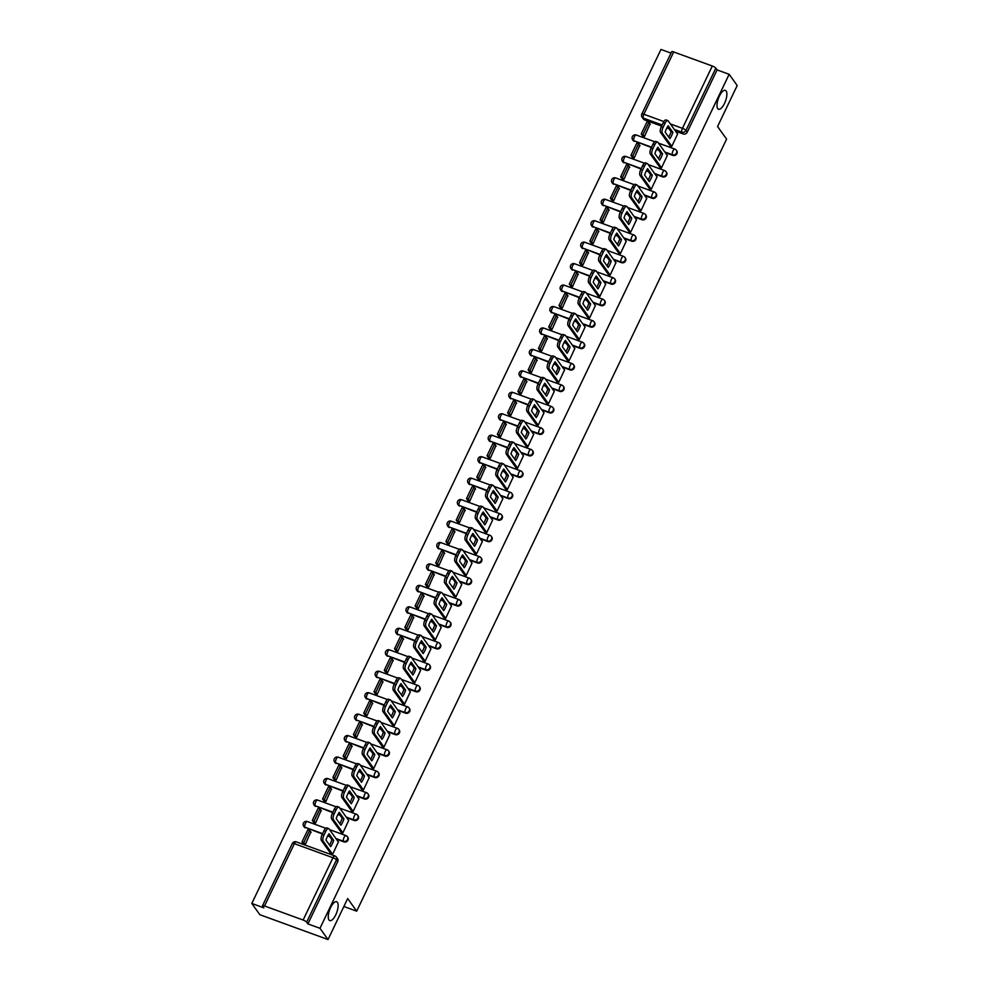 <?xml version="1.0" encoding="UTF-8"?>
<svg xmlns="http://www.w3.org/2000/svg" width="989" height="989" viewBox="0 0 989 989"><rect width="100%" height="100%" fill="white"/><g stroke="black" fill="none" stroke-linecap="round" stroke-linejoin="round"><path stroke-width="1.48" d="M717.717 108.592A10.038 3.795 -70 0 1 718.83 97.318A10.038 3.795 -70 0 1 725.37 90.37A10.038 3.795 -70 0 1 726.149 90.988A10.038 3.795 -70 0 1 725.036 102.263A10.038 3.795 -70 0 1 718.496 109.223A10.038 3.795 -70 0 1 717.717 108.592M328.966 919.968A10.038 3.795 -70 0 1 330.091 908.693A10.038 3.795 -70 0 1 336.619 901.745A10.038 3.795 -70 0 1 337.41 902.364A10.038 3.795 -70 0 1 336.285 913.651A10.038 3.795 -70 0 1 329.757 920.598A10.038 3.795 -70 0 1 328.966 919.968M665.276 152.615L672.916 155.409A3.14 2.806 -35.6 0 0 676.785 150.823L676.34 150.204A3.14 2.806 144.4 0 1 672.471 154.779L664.831 151.997M655.002 174.076L662.63 176.858A3.14 2.806 -35.6 0 0 666.499 172.284L666.054 171.666A3.14 2.806 144.4 0 1 662.197 176.24L654.557 173.458M644.717 195.525L652.357 198.307A3.14 2.806 -35.6 0 0 656.226 193.733L655.781 193.115A3.14 2.806 144.4 0 1 651.912 197.689L644.272 194.907M634.444 216.987L642.084 219.768A3.14 2.806 -35.6 0 0 645.941 215.194L645.496 214.564A3.14 2.806 144.4 0 1 641.638 219.138L633.998 216.356M624.158 238.436L631.798 241.217A3.14 2.806 -35.6 0 0 635.667 236.643L635.222 236.025A3.14 2.806 144.4 0 1 631.353 240.599L623.713 237.817M613.885 259.884L621.525 262.666A3.14 2.806 -35.6 0 0 625.394 258.092L624.949 257.474A3.14 2.806 144.4 0 1 621.08 262.048L613.44 259.266M603.599 281.346L611.239 284.127A3.14 2.806 -35.6 0 0 615.109 279.553L614.663 278.923A3.14 2.806 144.4 0 1 610.794 283.497L603.154 280.715M593.326 302.795L600.966 305.576A3.14 2.806 -35.6 0 0 604.835 301.002L604.39 300.384A3.14 2.806 144.4 0 1 600.521 304.958L592.881 302.177M583.053 324.244L590.68 327.025A3.14 2.806 -35.6 0 0 594.55 322.451L594.105 321.833A3.14 2.806 144.4 0 1 590.235 326.407L582.608 323.626M572.767 345.705L580.407 348.487A3.14 2.806 -35.6 0 0 584.276 343.912L583.831 343.282A3.14 2.806 144.4 0 1 579.962 347.868L572.322 345.074M562.494 367.154L570.121 369.935A3.14 2.806 -35.6 0 0 573.991 365.361L573.546 364.743A3.14 2.806 144.4 0 1 569.676 369.317L562.049 366.536M552.208 388.603L559.848 391.397A3.14 2.806 -35.6 0 0 563.718 386.81L563.273 386.192A3.14 2.806 144.4 0 1 559.403 390.766L551.763 387.985M541.935 410.064L549.575 412.846A3.14 2.806 -35.6 0 0 553.432 408.272L552.987 407.653A3.14 2.806 144.4 0 1 549.13 412.228L541.49 409.446M531.649 431.513L539.289 434.295A3.14 2.806 -35.6 0 0 543.159 429.721L542.714 429.102A3.14 2.806 144.4 0 1 538.844 433.677L531.204 430.895M521.376 452.974L529.016 455.756A3.14 2.806 -35.6 0 0 532.886 451.182L532.441 450.551A3.14 2.806 144.4 0 1 528.571 455.125L520.931 452.344M511.09 474.423L518.731 477.205A3.14 2.806 -35.6 0 0 522.6 472.631L522.155 472.013A3.14 2.806 144.4 0 1 518.285 476.587L510.645 473.805M500.817 495.872L508.457 498.654A3.14 2.806 -35.6 0 0 512.327 494.08L511.882 493.462A3.14 2.806 144.4 0 1 508.012 498.036L500.372 495.254M490.544 517.334L498.172 520.115A3.14 2.806 -35.6 0 0 502.041 515.541L501.596 514.91A3.14 2.806 144.4 0 1 497.727 519.485L490.099 516.703M480.258 538.782L487.898 541.564A3.14 2.806 -35.6 0 0 491.768 536.99L491.323 536.372A3.14 2.806 144.4 0 1 487.453 540.946L479.813 538.164M469.985 560.231L477.613 563.013A3.14 2.806 -35.6 0 0 481.482 558.439L481.037 557.821A3.14 2.806 144.4 0 1 477.168 562.395L469.54 559.613M459.7 581.693L467.34 584.474A3.14 2.806 -35.6 0 0 471.209 579.9L470.764 579.27A3.14 2.806 144.4 0 1 466.895 583.856L459.255 581.062M449.426 603.142L457.066 605.923A3.14 2.806 -35.6 0 0 460.923 601.349L460.478 600.731A3.14 2.806 144.4 0 1 456.621 605.305L448.981 602.524M439.141 624.591L446.781 627.385A3.14 2.806 -35.6 0 0 450.65 622.798L450.205 622.18A3.14 2.806 144.4 0 1 446.336 626.754L438.696 623.972M428.867 646.052L436.508 648.833A3.14 2.806 -35.6 0 0 440.365 644.259L439.932 643.641A3.14 2.806 144.4 0 1 436.062 648.215L428.422 645.434M418.582 667.501L426.222 670.282A3.14 2.806 -35.6 0 0 430.091 665.708L429.646 665.09A3.14 2.806 144.4 0 1 425.777 669.664L418.137 666.883M408.309 688.962L415.949 691.744A3.14 2.806 -35.6 0 0 419.818 687.17L419.373 686.539A3.14 2.806 144.4 0 1 415.504 691.113L407.864 688.332M398.035 710.411L405.663 713.193A3.14 2.806 -35.6 0 0 409.533 708.619L409.087 708A3.14 2.806 144.4 0 1 405.218 712.575L397.59 709.793M387.75 731.86L395.39 734.642A3.14 2.806 -35.6 0 0 399.259 730.067L398.814 729.449A3.14 2.806 144.4 0 1 394.945 734.023L387.305 731.242M377.477 753.321L385.104 756.103A3.14 2.806 -35.6 0 0 388.974 751.529L388.529 750.898A3.14 2.806 144.4 0 1 384.659 755.472L377.032 752.691M367.191 774.77L374.831 777.552A3.14 2.806 -35.6 0 0 378.7 772.978L378.255 772.36A3.14 2.806 144.4 0 1 374.386 776.934L366.746 774.152M356.918 796.219L364.558 799.001A3.14 2.806 -35.6 0 0 368.415 794.427L367.97 793.808A3.14 2.806 144.4 0 1 364.113 798.383L356.473 795.601M346.632 817.68L354.272 820.462A3.14 2.806 -35.6 0 0 358.142 815.888L357.697 815.257A3.14 2.806 144.4 0 1 353.827 819.844L346.187 817.05M336.359 839.129L343.999 841.911A3.14 2.806 -35.6 0 0 347.856 837.337L347.411 836.719A3.14 2.806 144.4 0 1 343.554 841.293L335.914 838.511M671.024 53.109L660.973 49.45L251.799 903.464L263.865 907.853L262.617 906.109A3.14 0.729 -154.4 0 1 262.505 905.751A3.14 0.729 -154.4 0 1 264.533 905.973L303.129 920.03L332.972 857.735L294.376 843.679L264.533 905.973M328.027 939.55L319.979 928.3L729.153 74.299L737.201 85.536L717.569 126.518L726.594 139.128L356.683 911.166L347.671 898.568L328.027 939.55L259.847 914.701L251.799 903.464M673.707 51.96L643.851 114.254A3.14 0.729 -154.4 0 0 641.836 114.032L671.679 51.737A3.14 0.729 25.6 0 1 673.707 51.96L712.303 66.016A3.14 0.729 25.6 0 1 715.838 68.142L717.087 69.898L687.244 132.192A3.14 2.806 144.4 0 1 683.189 133.948L675.561 131.166M669.009 128.78L666.846 127.989M661.604 126.085L644.605 119.892L643.345 118.136A3.14 2.806 144.4 0 1 642.121 117.209L643.369 118.964A3.14 2.806 -35.6 0 0 644.605 119.892M717.087 69.898L729.153 74.299M307.913 923.911L337.756 861.604L336.507 859.861A3.14 0.729 25.6 0 0 332.972 857.735A3.14 1.187 -70 0 1 334.851 855.918A3.14 1.187 -70 0 1 335.098 856.115A3.14 2.806 144.4 0 1 336.507 859.861L306.664 922.156L307.913 923.911L319.979 928.3M306.664 922.156A3.14 0.729 -154.4 0 0 303.129 920.03M330.635 853.408L332.576 854.385L338.386 841.973M303.289 843.642L305.292 844.445L310.843 831.934M313.562 822.18L315.578 822.996L321.116 810.486M340.921 831.947L342.849 832.936L348.672 820.524M323.836 800.731L325.851 801.547L331.402 789.024M351.194 810.498L353.135 811.487L358.945 799.063M334.121 779.283L336.136 780.086L341.675 767.575M361.479 789.049L363.408 790.026L369.231 777.614M344.395 757.821L346.41 758.637L351.96 746.126M371.753 767.588L373.681 768.577L379.504 756.152M354.68 736.372L356.695 737.188L362.234 724.665M382.038 746.139L383.967 747.115L389.79 734.703M364.953 714.911L366.968 715.727L372.519 703.216M392.312 724.69L394.24 725.666L400.063 713.254M375.239 693.462L377.254 694.278L382.792 681.755M402.585 703.228L404.526 704.217L410.336 691.793M385.512 672.013L387.527 672.829L393.078 660.306M412.87 681.78L414.799 682.756L420.622 670.344M395.798 650.552L397.801 651.368L403.351 638.857M423.144 660.331L425.085 661.307L430.895 648.895M406.071 629.103L408.086 629.919L413.637 617.396M433.429 638.869L435.358 639.858L441.181 627.434M416.357 607.654L418.359 608.458L423.91 595.947M443.702 617.42L445.643 618.397L451.454 605.985M426.63 586.193L428.645 587.009L434.183 574.498M453.988 595.959L455.917 596.948L461.739 584.536M436.903 564.744L438.918 565.56L444.469 553.036M464.261 574.51L466.19 575.499L472.013 563.075M447.189 543.295L449.204 544.098L454.742 531.587M474.547 553.061L476.475 554.038L482.298 541.626M457.462 521.833L459.477 522.649L465.028 510.139M484.82 531.6L486.749 532.589L492.571 520.165M467.748 500.385L469.763 501.2L475.301 488.677M495.106 510.151L497.034 511.14L502.845 498.716M478.021 478.923L480.036 479.739L485.587 467.228M505.379 488.702L507.308 489.679L513.13 477.267M488.306 457.474L490.309 458.29L495.86 445.767M515.652 467.241L517.593 468.23L523.404 455.805M498.58 436.025L500.595 436.841L506.145 424.318M525.938 445.792L527.866 446.768L533.689 434.356M508.865 414.564L510.868 415.38L516.419 402.869M536.211 424.343L538.152 425.319L543.962 412.908M519.138 393.115L521.154 393.931L526.692 381.408M546.497 402.882L548.425 403.871L554.248 391.446M529.412 371.666L531.427 372.482L536.978 359.959M556.77 381.433L558.698 382.409L564.521 369.997M539.697 350.205L541.712 351.021L547.251 338.51M567.056 359.971L568.984 360.96L574.807 348.548M549.971 328.756L551.986 329.572L557.536 317.049M577.329 338.522L579.257 339.511L585.08 327.087M560.256 307.307L562.271 308.111L567.81 295.6M587.614 317.073L589.543 318.05L595.353 305.638M570.529 285.846L572.544 286.662L578.095 274.151M597.888 295.612L599.816 296.601L605.639 284.177M580.815 264.397L582.818 265.213L588.368 252.69M608.161 274.163L610.102 275.152L615.912 262.728M591.088 242.935L593.103 243.751L598.654 231.241M618.446 252.714L620.375 253.691L626.198 241.279M601.374 221.487L603.377 222.302L608.927 209.779M628.72 231.253L630.661 232.242L636.471 219.818M611.647 200.038L613.662 200.854L619.201 188.33M639.005 209.804L640.934 210.781L646.757 198.369M621.92 178.576L623.935 179.392L629.486 166.881M649.279 188.355L651.207 189.332L657.03 176.92M632.206 157.127L634.221 157.943L639.759 145.42M659.564 166.894L661.493 167.883L667.315 155.458M642.479 135.678L644.494 136.494L650.045 123.971M669.837 145.445L671.766 146.421L677.589 134.01M658.723 150.229L656.56 149.45M651.331 147.534L633.875 140.722A3.14 2.806 144.4 0 1 632.651 139.795L633.096 140.413A3.14 2.806 -35.6 0 0 634.32 141.34M648.45 171.69L646.287 170.899M641.045 168.995L623.602 162.171A3.14 2.806 144.4 0 1 622.365 161.244L622.81 161.875A3.14 2.806 -35.6 0 0 624.047 162.802M638.165 193.139L636.001 192.348M630.772 190.444L613.316 183.633A3.14 2.806 144.4 0 1 612.092 182.705L612.537 183.324A3.14 2.806 -35.6 0 0 613.761 184.251M627.891 214.588L625.728 213.809M620.499 211.893L603.043 205.082A3.14 2.806 144.4 0 1 601.807 204.154L602.252 204.772A3.14 2.806 -35.6 0 0 603.488 205.7M617.606 236.05L615.455 235.258M610.213 233.355L592.757 226.53A3.14 2.806 144.4 0 1 591.533 225.603L591.978 226.234A3.14 2.806 -35.6 0 0 593.202 227.161M607.333 257.499L605.169 256.72M599.94 254.803L582.484 247.992A3.14 2.806 144.4 0 1 581.248 247.065L581.693 247.683A3.14 2.806 -35.6 0 0 582.929 248.61M597.059 278.96L594.896 278.169M589.654 276.265L572.198 269.441A3.14 2.806 144.4 0 1 570.974 268.514L571.419 269.132A3.14 2.806 -35.6 0 0 572.643 270.059M586.774 300.409L584.61 299.618M579.381 297.714L561.925 290.89A3.14 2.806 144.4 0 1 560.689 289.975L561.134 290.593A3.14 2.806 -35.6 0 0 562.37 291.52M576.5 321.858L574.337 321.079M569.095 319.163L551.652 312.351A3.14 2.806 144.4 0 1 550.416 311.424L550.861 312.042A3.14 2.806 -35.6 0 0 552.097 312.969M566.215 343.319L564.051 342.528M558.822 340.624L541.366 333.8A3.14 2.806 144.4 0 1 540.142 332.873L540.575 333.503A3.14 2.806 -35.6 0 0 541.811 334.418M555.942 364.768L553.778 363.977M548.536 362.073L531.093 355.249A3.14 2.806 144.4 0 1 529.857 354.334L530.302 354.952A3.14 2.806 -35.6 0 0 531.538 355.879M545.656 386.217L543.493 385.438M538.263 383.522L520.807 376.71A3.14 2.806 144.4 0 1 519.584 375.783L520.029 376.401A3.14 2.806 -35.6 0 0 521.252 377.328M535.383 407.678L533.219 406.887M527.99 404.983L510.534 398.159A3.14 2.806 144.4 0 1 509.298 397.232L509.743 397.862A3.14 2.806 -35.6 0 0 510.979 398.79M525.097 429.127L522.946 428.336M517.704 426.432L500.249 419.62A3.14 2.806 144.4 0 1 499.025 418.693L499.47 419.311A3.14 2.806 -35.6 0 0 500.694 420.238M514.824 450.576L512.661 449.797M507.431 447.881L489.975 441.069A3.14 2.806 144.4 0 1 488.739 440.142L489.184 440.76A3.14 2.806 -35.6 0 0 490.42 441.687M504.538 472.037L502.387 471.246M497.146 469.342L479.69 462.518A3.14 2.806 144.4 0 1 478.466 461.591L478.911 462.222A3.14 2.806 -35.6 0 0 480.135 463.149M494.265 493.486L492.102 492.707M486.872 490.791L469.416 483.98A3.14 2.806 144.4 0 1 468.18 483.052L468.625 483.67A3.14 2.806 -35.6 0 0 469.862 484.598M483.992 514.948L481.828 514.156M476.587 512.253L459.143 505.428A3.14 2.806 144.4 0 1 457.907 504.501L458.352 505.119A3.14 2.806 -35.6 0 0 459.588 506.047M473.706 536.397L471.543 535.605M466.314 533.701L448.858 526.877A3.14 2.806 144.4 0 1 447.621 525.963L448.066 526.581A3.14 2.806 -35.6 0 0 449.303 527.508M463.433 557.845L461.27 557.067M456.028 555.15L438.584 548.339A3.14 2.806 144.4 0 1 437.348 547.412L437.793 548.03A3.14 2.806 -35.6 0 0 439.029 548.957M453.147 579.307L450.984 578.516M445.755 576.612L428.299 569.788A3.14 2.806 144.4 0 1 427.075 568.86L427.52 569.491A3.14 2.806 -35.6 0 0 428.744 570.406M442.874 600.756L440.711 599.964M435.481 598.061L418.026 591.237A3.14 2.806 144.4 0 1 416.789 590.322L417.234 590.94A3.14 2.806 -35.6 0 0 418.471 591.867M432.589 622.205L430.438 621.426M425.196 619.51L407.74 612.698A3.14 2.806 144.4 0 1 406.516 611.771L406.961 612.389A3.14 2.806 -35.6 0 0 408.185 613.316M422.315 643.666L420.152 642.875M414.923 640.971L397.467 634.147A3.14 2.806 144.4 0 1 396.23 633.22L396.676 633.85A3.14 2.806 -35.6 0 0 397.912 634.765M412.03 665.115L409.879 664.324M404.637 662.42L387.181 655.608A3.14 2.806 144.4 0 1 385.957 654.681L386.402 655.299A3.14 2.806 -35.6 0 0 387.626 656.226M401.757 686.564L399.593 685.785M394.364 683.869L376.908 677.057A3.14 2.806 144.4 0 1 375.672 676.13L376.117 676.748A3.14 2.806 -35.6 0 0 377.353 677.675M391.483 708.025L389.32 707.234M384.078 705.33L366.635 698.506A3.14 2.806 144.4 0 1 365.398 697.579L365.843 698.209A3.14 2.806 -35.6 0 0 367.08 699.136M381.198 729.474L379.034 728.683M373.805 726.779L356.349 719.967A3.14 2.806 144.4 0 1 355.113 719.04L355.558 719.658A3.14 2.806 -35.6 0 0 356.794 720.585M370.924 750.935L368.761 750.144M363.519 748.24L346.076 741.416A3.14 2.806 144.4 0 1 344.84 740.489L345.285 741.107A3.14 2.806 -35.6 0 0 346.521 742.034M360.639 772.384L358.475 771.593M353.246 769.689L335.79 762.865A3.14 2.806 144.4 0 1 334.566 761.95L335.011 762.568A3.14 2.806 -35.6 0 0 336.235 763.496M350.366 793.833L348.202 793.054M342.973 791.138L325.517 784.326A3.14 2.806 144.4 0 1 324.281 783.399L324.726 784.017A3.14 2.806 -35.6 0 0 325.962 784.945M340.08 815.295L337.929 814.503M332.687 812.599L315.231 805.775A3.14 2.806 144.4 0 1 314.007 804.848L314.453 805.479A3.14 2.806 -35.6 0 0 315.676 806.394M329.807 836.743L327.643 835.952M322.414 834.048L304.958 827.224A3.14 2.806 144.4 0 1 303.722 826.31L304.167 826.928A3.14 2.806 -35.6 0 0 305.403 827.855M343.863 906.505L356.683 911.166M337.756 861.604A3.14 2.806 -35.6 0 0 337.583 858.786L336.334 857.043A3.14 3.14 0 0 0 334.851 855.918L296.255 841.862A3.14 3.14 0 0 0 292.361 843.444L262.505 905.751M338.473 842.084L329.003 828.856A4.698 1.78 110 0 0 328.632 828.559A4.698 1.78 110 0 0 325.814 831.292L323.91 835.272A4.698 1.78 -70 0 0 323.143 841.095L332.601 854.323M328.978 833.764A9.717 3.672 110 0 0 325.95 840.081L330.647 846.646A9.717 3.672 -70 0 0 333.676 840.329L328.978 833.764M311.115 832.318L309.668 830.29L307.9 829.647L302.028 841.886L303.363 843.741M309.668 830.29L303.808 842.529L302.028 841.886M305.131 844.396L303.808 842.529M328.632 828.559L326.864 827.917A4.698 1.78 110 0 0 324.046 830.636L322.13 834.629A4.698 1.78 -70 0 0 321.363 840.452L330.907 853.779M328.348 834.716L331.908 839.673A9.717 3.672 -70 0 1 329.498 845.051M331.908 839.673L333.676 840.329M348.746 820.623L339.289 807.407A4.698 1.78 110 0 0 338.918 807.111A4.698 1.78 110 0 0 336.099 809.83L334.183 813.823A4.698 1.78 -70 0 0 333.417 819.646L342.886 832.862M339.264 812.303A9.717 3.672 110 0 0 336.223 818.632L340.921 825.197A9.717 3.672 -70 0 0 343.962 818.867L339.264 812.303M321.388 810.856L319.942 808.841L318.174 808.198L312.314 820.437L313.637 822.292M319.942 808.841L314.082 821.08L312.314 820.437M315.417 822.935L314.082 821.08M338.918 807.111L337.15 806.468A4.698 1.78 110 0 0 334.319 809.187L332.415 813.181A4.698 1.78 -70 0 0 331.649 819.003L341.193 832.33M338.634 813.255L342.182 818.224A9.717 3.672 -70 0 1 339.783 823.602M342.182 818.224L343.962 818.867M359.032 799.174L349.562 785.946A4.698 1.78 110 0 0 349.191 785.662A4.698 1.78 110 0 0 346.373 788.381L344.456 792.374A4.698 1.78 -70 0 0 343.702 798.185L353.16 811.413M349.537 790.854A9.717 3.672 110 0 0 346.509 797.183L351.206 803.748A9.717 3.672 -70 0 0 354.235 797.418L349.537 790.854M331.674 789.407L330.227 787.38L328.447 786.737L322.587 798.976L323.922 800.843M330.227 787.38L324.355 799.619L322.587 798.976M325.69 801.486L324.355 799.619M349.191 785.662L347.423 785.006A4.698 1.78 110 0 0 344.605 787.739L342.689 791.719A4.698 1.78 -70 0 0 341.922 797.542L351.466 810.881M348.907 791.806L352.467 796.775A9.717 3.672 -70 0 1 350.057 802.141M352.467 796.775L354.235 797.418M369.305 777.725L359.835 764.497A4.698 1.78 110 0 0 359.477 764.2A4.698 1.78 110 0 0 356.646 766.932L354.742 770.913A4.698 1.78 -70 0 0 353.975 776.736L363.445 789.964M359.811 769.405A9.717 3.672 110 0 0 356.782 775.722L361.479 782.287A9.717 3.672 -70 0 0 364.508 775.957L359.811 769.405M341.947 767.946L340.5 765.931L338.733 765.288L332.873 777.527L334.195 779.381M340.5 765.931L334.641 778.17L332.873 777.527M335.976 780.037L334.641 778.17M359.477 764.2L357.697 763.557A4.698 1.78 110 0 0 354.878 766.277L352.962 770.27A4.698 1.78 -70 0 0 352.208 776.093L361.751 789.42M359.192 770.344L362.74 775.314A9.717 3.672 -70 0 1 360.342 780.692M362.74 775.314L364.508 775.957M379.578 756.264L370.121 743.048A4.698 1.78 110 0 0 369.75 742.751A4.698 1.78 110 0 0 366.931 745.471L365.015 749.464A4.698 1.78 -70 0 0 364.261 755.287L373.718 768.502M370.096 747.944A9.717 3.672 110 0 0 367.067 754.273L371.765 760.838A9.717 3.672 -70 0 0 374.794 754.508L370.096 747.944M352.232 746.497L350.786 744.482L349.006 743.827L343.146 756.066L344.481 757.933M350.786 744.482L344.914 756.721L343.146 756.066M346.249 758.575L344.914 756.721M369.75 742.751L367.982 742.109A4.698 1.78 110 0 0 365.151 744.828L363.247 748.821A4.698 1.78 -70 0 0 362.481 754.632L372.025 767.971M369.466 748.896L373.026 753.865A9.717 3.672 -70 0 1 370.615 759.243M373.026 753.865L374.794 754.508M389.864 734.815L380.394 721.587A4.698 1.78 110 0 0 380.036 721.302A4.698 1.78 110 0 0 377.205 724.022L375.301 728.003A4.698 1.78 -70 0 0 374.534 733.826L384.004 747.054M380.369 726.495A9.717 3.672 110 0 0 377.341 732.824L382.038 739.376A9.717 3.672 -70 0 0 385.067 733.059L380.369 726.495M362.506 725.048L361.059 723.021L359.291 722.378L353.419 734.617L354.754 736.484M361.059 723.021L355.199 735.26L353.419 734.617M356.534 737.126L355.199 735.26M380.036 721.302L378.255 720.647A4.698 1.78 110 0 0 375.437 723.379L373.521 727.36A4.698 1.78 -70 0 0 372.766 733.183L382.298 746.522M379.739 727.447L383.299 732.404A9.717 3.672 -70 0 1 380.901 737.782M383.299 732.404L385.067 733.059M400.137 713.366L390.68 700.138A4.698 1.78 110 0 0 390.309 699.841A4.698 1.78 110 0 0 387.49 702.561L385.574 706.554A4.698 1.78 -70 0 0 384.808 712.377L394.277 725.605M390.655 705.033A9.717 3.672 110 0 0 387.626 711.363L392.324 717.927A9.717 3.672 -70 0 0 395.353 711.598L390.655 705.033M372.791 703.587L371.345 701.572L369.565 700.929L363.705 713.168L365.04 715.022M371.345 701.572L365.473 713.811L363.705 713.168M366.808 715.677L365.473 713.811M390.309 699.841L388.541 699.198A4.698 1.78 110 0 0 385.71 701.918L383.806 705.911A4.698 1.78 -70 0 0 383.04 711.734L392.584 725.061M390.025 705.985L393.573 710.955A9.717 3.672 -70 0 1 391.174 716.333M393.573 710.955L395.353 711.598M410.423 691.904L400.953 678.689A4.698 1.78 110 0 0 400.594 678.392A4.698 1.78 110 0 0 397.763 681.112L395.86 685.105A4.698 1.78 -70 0 0 395.093 690.928L404.55 704.143M400.928 683.584A9.717 3.672 110 0 0 397.899 689.914L402.597 696.479A9.717 3.672 -70 0 0 405.626 690.149L400.928 683.584M383.064 682.138L381.618 680.123L379.85 679.468L373.978 691.707L375.313 693.573M381.618 680.123L375.758 692.362L373.978 691.707M377.081 694.216L375.758 692.362M400.594 678.392L398.814 677.749A4.698 1.78 110 0 0 395.996 680.469L394.079 684.45A4.698 1.78 -70 0 0 393.313 690.273L402.857 703.612M400.298 684.536L403.858 689.506A9.717 3.672 -70 0 1 401.46 694.884M403.858 689.506L405.626 690.149M420.696 670.455L411.239 657.228A4.698 1.78 110 0 0 410.868 656.931A4.698 1.78 110 0 0 408.049 659.663L406.133 663.644A4.698 1.78 -70 0 0 405.366 669.466L414.836 682.694M411.214 662.136A9.717 3.672 110 0 0 408.185 668.453L412.883 675.017A9.717 3.672 -70 0 0 415.912 668.7L411.214 662.136M393.338 660.689L391.904 658.662L390.123 658.019L384.264 670.258L385.599 672.124M391.904 658.662L386.031 670.901L384.264 670.258M387.367 672.767L386.031 670.901M410.868 656.931L409.1 656.288A4.698 1.78 110 0 0 406.269 659.02L404.365 663.001A4.698 1.78 -70 0 0 403.599 668.824L413.142 682.15M410.583 663.087L414.131 668.045A9.717 3.672 -70 0 1 411.733 673.422M414.131 668.045L415.912 668.7M430.981 648.994L421.512 635.779A4.698 1.78 110 0 0 421.141 635.482A4.698 1.78 110 0 0 418.322 638.202L416.418 642.195A4.698 1.78 -70 0 0 415.652 648.018L425.109 661.233M421.487 640.674A9.717 3.672 110 0 0 418.458 647.004L423.156 653.568A9.717 3.672 -70 0 0 426.185 647.239L421.487 640.674M403.623 639.228L402.177 637.213L400.409 636.57L394.537 648.809L395.872 650.663M402.177 637.213L396.317 649.452L394.537 648.809M397.64 651.306L396.317 649.452M421.141 635.482L419.373 634.839A4.698 1.78 110 0 0 416.554 637.559L414.638 641.552A4.698 1.78 -70 0 0 413.872 647.375L423.416 660.701M420.857 641.626L424.417 646.596A9.717 3.672 -70 0 1 422.019 651.974M424.417 646.596L426.185 647.239M441.255 627.545L431.797 614.317A4.698 1.78 110 0 0 431.427 614.033A4.698 1.78 110 0 0 428.608 616.753L426.692 620.746A4.698 1.78 -70 0 0 425.925 626.569L435.395 639.784M431.773 619.225A9.717 3.672 110 0 0 428.732 625.555L433.429 632.119A9.717 3.672 -70 0 0 436.47 625.79L431.773 619.225M413.897 617.779L412.45 615.764L410.682 615.109L404.822 627.347L406.145 629.214M412.45 615.764L406.59 628.003L404.822 627.347M407.925 629.857L406.59 628.003M431.427 614.033L429.659 613.39A4.698 1.78 110 0 0 426.828 616.11L424.924 620.091A4.698 1.78 -70 0 0 424.157 625.913L433.701 639.253M431.142 620.177L434.69 625.147A9.717 3.672 -70 0 1 432.292 630.512M434.69 625.147L436.47 625.79M451.54 606.096L442.071 592.868A4.698 1.78 110 0 0 441.7 592.572A4.698 1.78 110 0 0 438.881 595.304L436.965 599.285A4.698 1.78 -70 0 0 436.211 605.107L445.668 618.335M442.046 597.776A9.717 3.672 110 0 0 439.017 604.094L443.715 610.658A9.717 3.672 -70 0 0 446.744 604.341L442.046 597.776M424.182 596.33L422.736 594.302L420.955 593.66L415.096 605.898L416.431 607.753M422.736 594.302L416.876 606.541L415.096 605.898M418.199 608.408L416.876 606.541M441.7 592.572L439.932 591.929A4.698 1.78 110 0 0 437.113 594.649L435.197 598.642A4.698 1.78 -70 0 0 434.431 604.464L443.974 617.791M441.415 598.728L444.976 603.686A9.717 3.672 -70 0 1 442.565 609.063M444.976 603.686L446.744 604.341M461.814 584.635L452.344 571.419A4.698 1.78 110 0 0 451.985 571.123A4.698 1.78 110 0 0 449.154 573.843L447.251 577.836A4.698 1.78 -70 0 0 446.484 583.658L455.954 596.874M452.332 576.315A9.717 3.672 110 0 0 449.29 582.645L453.988 589.209A9.717 3.672 -70 0 0 457.017 582.88L452.332 576.315M434.455 574.869L433.009 572.854L431.241 572.211L425.381 584.45L426.704 586.304M433.009 572.854L427.149 585.092L425.381 584.45M428.484 586.947L427.149 585.092M451.985 571.123L450.205 570.48A4.698 1.78 110 0 0 447.387 573.2L445.47 577.193A4.698 1.78 -70 0 0 444.716 583.016L454.26 596.342M451.701 577.267L455.249 582.237A9.717 3.672 -70 0 1 452.851 587.614M455.249 582.237L457.017 582.88M472.087 563.186L462.629 549.958A4.698 1.78 110 0 0 462.259 549.674A4.698 1.78 110 0 0 459.44 552.394L457.524 556.387A4.698 1.78 -70 0 0 456.77 562.197L466.227 575.425M462.605 554.866A9.717 3.672 110 0 0 459.576 561.196L464.274 567.76A9.717 3.672 -70 0 0 467.303 561.431L462.605 554.866M444.741 553.42L443.295 551.392L441.514 550.749L435.654 562.988L436.99 564.855M443.295 551.392L437.422 563.631L435.654 562.988M438.757 565.498L437.422 563.631M462.259 549.674L460.491 549.019A4.698 1.78 110 0 0 457.66 551.751L455.756 555.731A4.698 1.78 -70 0 0 454.989 561.554L464.533 574.893M461.974 555.818L465.535 560.788A9.717 3.672 -70 0 1 463.124 566.153M465.535 560.788L467.303 561.431M482.372 541.737L472.903 528.509A4.698 1.78 110 0 0 472.544 528.213A4.698 1.78 110 0 0 469.713 530.945L467.809 534.925A4.698 1.78 -70 0 0 467.043 540.748L476.513 553.976M472.878 533.417A9.717 3.672 110 0 0 469.849 539.734L474.547 546.299A9.717 3.672 -70 0 0 477.576 539.969L472.878 533.417M455.014 531.958L453.568 529.943L451.8 529.3L445.928 541.539L447.263 543.394M453.568 529.943L447.708 542.182L445.928 541.539M449.043 544.049L447.708 542.182M472.544 528.213L470.764 527.57A4.698 1.78 110 0 0 467.945 530.289L466.029 534.283A4.698 1.78 -70 0 0 465.275 540.105L474.807 553.432M472.248 534.357L475.808 539.326A9.717 3.672 -70 0 1 473.41 544.704M475.808 539.326L477.576 539.969M492.646 520.276L483.188 507.06A4.698 1.78 110 0 0 482.817 506.764A4.698 1.78 110 0 0 479.999 509.483L478.083 513.476A4.698 1.78 -70 0 0 477.316 519.299L486.786 532.515M483.164 511.956A9.717 3.672 110 0 0 480.135 518.285L484.833 524.85A9.717 3.672 -70 0 0 487.861 518.52L483.164 511.956M465.3 510.509L463.853 508.494L462.073 507.839L456.213 520.078L457.548 521.945M463.853 508.494L457.981 520.733L456.213 520.078M459.316 522.588L457.981 520.733M482.817 506.764L481.05 506.121A4.698 1.78 110 0 0 478.219 508.841L476.315 512.834A4.698 1.78 -70 0 0 475.548 518.644L485.092 531.983M482.533 512.908L486.081 517.877A9.717 3.672 -70 0 1 483.683 523.255M486.081 517.877L487.861 518.52M502.931 498.827L493.462 485.599A4.698 1.78 110 0 0 493.103 485.315A4.698 1.78 110 0 0 490.272 488.034L488.368 492.015A4.698 1.78 -70 0 0 487.602 497.838L497.059 511.066M493.437 490.507A9.717 3.672 110 0 0 490.408 496.837L495.106 503.389A9.717 3.672 -70 0 0 498.135 497.071L493.437 490.507M475.573 489.061L474.127 487.033L472.359 486.39L466.487 498.629L467.822 500.496M474.127 487.033L468.267 499.272L466.487 498.629M469.59 501.139L468.267 499.272M493.103 485.315L491.323 484.659A4.698 1.78 110 0 0 488.504 487.392L486.588 491.372A4.698 1.78 -70 0 0 485.834 497.195L495.365 510.534M492.806 491.459L496.367 496.416A9.717 3.672 -70 0 1 493.968 501.794M496.367 496.416L498.135 497.071M513.204 477.378L503.747 464.15A4.698 1.78 110 0 0 503.376 463.853A4.698 1.78 110 0 0 500.558 466.585L498.641 470.566A4.698 1.78 -70 0 0 497.875 476.389L507.345 489.617M503.722 469.046A9.717 3.672 110 0 0 500.694 475.375L505.391 481.94A9.717 3.672 -70 0 0 508.42 475.61L503.722 469.046M485.846 467.599L484.412 465.584L482.632 464.941L476.772 477.18L478.107 479.035M484.412 465.584L478.54 477.823L476.772 477.18M479.875 479.69L478.54 477.823M503.376 463.853L501.608 463.211A4.698 1.78 110 0 0 498.777 465.93L496.874 469.923A4.698 1.78 -70 0 0 496.107 475.746L505.651 489.073M503.092 469.998L506.64 474.967A9.717 3.672 -70 0 1 504.242 480.345M506.64 474.967L508.42 475.61M523.49 455.917L514.02 442.701A4.698 1.78 110 0 0 513.65 442.404A4.698 1.78 110 0 0 510.831 445.124L508.927 449.117A4.698 1.78 -70 0 0 508.161 454.94L517.618 468.156M513.996 447.597A9.717 3.672 110 0 0 510.967 453.926L515.665 460.491A9.717 3.672 -70 0 0 518.693 454.161L513.996 447.597M496.132 446.15L494.685 444.135L492.918 443.48L487.045 455.719L488.381 457.586M494.685 444.135L488.826 456.374L487.045 455.719M490.148 458.228L488.826 456.374M513.65 442.404L511.882 441.762A4.698 1.78 110 0 0 509.063 444.481L507.147 448.462A4.698 1.78 -70 0 0 506.38 454.285L515.924 467.624M513.365 448.549L516.926 453.518A9.717 3.672 -70 0 1 514.527 458.896M516.926 453.518L518.693 454.161M533.763 434.468L524.306 421.24A4.698 1.78 110 0 0 523.935 420.943A4.698 1.78 110 0 0 521.116 423.675L519.2 427.656A4.698 1.78 -70 0 0 518.434 433.479L527.903 446.707M524.281 426.148A9.717 3.672 110 0 0 521.24 432.465L525.938 439.029A9.717 3.672 -70 0 0 528.979 432.712L524.281 426.148M506.405 424.701L504.959 422.674L503.191 422.031L497.331 434.27L498.654 436.137M504.959 422.674L499.099 434.913L497.331 434.27M500.434 436.779L499.099 434.913M523.935 420.943L522.167 420.3A4.698 1.78 110 0 0 519.336 423.032L517.432 427.013A4.698 1.78 -70 0 0 516.666 432.836L526.21 446.163M523.651 427.1L527.199 432.057A9.717 3.672 -70 0 1 524.8 437.435M527.199 432.057L528.979 432.712M544.049 413.006L534.579 399.791A4.698 1.78 110 0 0 534.208 399.494A4.698 1.78 110 0 0 531.39 402.214L529.474 406.207A4.698 1.78 -70 0 0 528.719 412.03L538.177 425.245M534.554 404.686A9.717 3.672 110 0 0 531.526 411.016L536.223 417.581A9.717 3.672 -70 0 0 539.252 411.251L534.554 404.686M516.691 403.24L515.244 401.225L513.464 400.582L507.604 412.821L508.939 414.675M515.244 401.225L509.384 413.464L507.604 412.821M510.707 415.318L509.384 413.464M534.208 399.494L532.441 398.851A4.698 1.78 110 0 0 529.622 401.571L527.706 405.564A4.698 1.78 -70 0 0 526.939 411.387L536.483 424.714M533.924 405.638L537.484 410.608A9.717 3.672 -70 0 1 535.074 415.986M537.484 410.608L539.252 411.251M554.322 391.557L544.865 378.33A4.698 1.78 110 0 0 544.494 378.045A4.698 1.78 110 0 0 541.663 380.765L539.759 384.758A4.698 1.78 -70 0 0 538.993 390.581L548.462 403.796M544.84 383.238A9.717 3.672 110 0 0 541.799 389.567L546.497 396.132A9.717 3.672 -70 0 0 549.538 389.802L544.84 383.238M526.964 381.791L525.518 379.776L523.75 379.121L517.89 391.36L519.213 393.226M525.518 379.776L519.658 392.015L517.89 391.36M520.993 393.869L519.658 392.015M544.494 378.045L542.714 377.402A4.698 1.78 110 0 0 539.895 380.122L537.979 384.103A4.698 1.78 -70 0 0 537.225 389.926L546.769 403.265M544.21 384.189L547.758 389.159A9.717 3.672 -70 0 1 545.359 394.524M547.758 389.159L549.538 389.802M564.595 370.109L555.138 356.881A4.698 1.78 110 0 0 554.767 356.584A4.698 1.78 110 0 0 551.949 359.316L550.032 363.297A4.698 1.78 -70 0 0 549.278 369.12L558.736 382.347M555.113 361.789A9.717 3.672 110 0 0 552.085 368.106L556.782 374.67A9.717 3.672 -70 0 0 559.811 368.353L555.113 361.789M537.25 360.342L535.803 358.315L534.023 357.672L528.163 369.911L529.498 371.765M535.803 358.315L529.931 370.554L528.163 369.911M531.266 372.42L529.931 370.554M554.767 356.584L552.999 355.941A4.698 1.78 110 0 0 550.181 358.661L548.265 362.654A4.698 1.78 -70 0 0 547.498 368.477L557.042 381.803M554.483 362.74L558.043 367.698A9.717 3.672 -70 0 1 555.633 373.076M558.043 367.698L559.811 368.353M574.881 348.647L565.411 335.432A4.698 1.78 110 0 0 565.053 335.135A4.698 1.78 110 0 0 562.222 337.855L560.318 341.848A4.698 1.78 -70 0 0 559.551 347.671L569.021 360.886M565.387 340.327A9.717 3.672 110 0 0 562.358 346.657L567.056 353.221A9.717 3.672 -70 0 0 570.084 346.892L565.387 340.327M547.523 338.881L546.076 336.866L544.309 336.223L538.436 348.462L539.771 350.316M546.076 336.866L540.217 349.105L538.436 348.462M541.552 350.959L540.217 349.105M565.053 335.135L563.273 334.492A4.698 1.78 110 0 0 560.454 337.212L558.538 341.205A4.698 1.78 -70 0 0 557.784 347.028L567.315 360.355M564.756 341.279L568.316 346.249A9.717 3.672 -70 0 1 565.918 351.627M568.316 346.249L570.084 346.892M585.154 327.198L575.697 313.97A4.698 1.78 110 0 0 575.326 313.686A4.698 1.78 110 0 0 572.507 316.406L570.591 320.399A4.698 1.78 -70 0 0 569.825 326.209L579.294 339.437M575.672 318.878A9.717 3.672 110 0 0 572.643 325.208L577.341 331.772A9.717 3.672 -70 0 0 580.37 325.443L575.672 318.878M557.808 317.432L556.362 315.404L554.582 314.762L548.722 327L550.057 328.867M556.362 315.404L550.49 327.643L548.722 327M551.825 329.51L550.49 327.643M575.326 313.686L573.558 313.031A4.698 1.78 110 0 0 570.727 315.763L568.823 319.744A4.698 1.78 -70 0 0 568.057 325.566L577.601 338.906M575.042 319.83L578.59 324.8A9.717 3.672 -70 0 1 576.191 330.165M578.59 324.8L580.37 325.443M595.44 305.749L585.97 292.521A4.698 1.78 110 0 0 585.612 292.225A4.698 1.78 110 0 0 582.781 294.957L580.877 298.938A4.698 1.78 -70 0 0 580.11 304.76L589.568 317.988M585.945 297.429A9.717 3.672 110 0 0 582.917 303.747L587.614 310.311A9.717 3.672 -70 0 0 590.643 303.982L585.945 297.429M568.082 295.971L566.635 293.956L564.867 293.313L558.995 305.552L560.33 307.406M566.635 293.956L560.775 306.194L558.995 305.552M562.111 308.061L560.775 306.194M585.612 292.225L583.831 291.582A4.698 1.78 110 0 0 581.013 294.302L579.097 298.295A4.698 1.78 -70 0 0 578.342 304.118L587.874 317.444M585.315 298.369L588.875 303.339A9.717 3.672 -70 0 1 586.477 308.716M588.875 303.339L590.643 303.982M605.713 284.288L596.256 271.073A4.698 1.78 110 0 0 595.885 270.776A4.698 1.78 110 0 0 593.066 273.496L591.15 277.489A4.698 1.78 -70 0 0 590.384 283.311L599.853 296.527M596.231 275.968A9.717 3.672 110 0 0 593.202 282.298L597.9 288.862A9.717 3.672 -70 0 0 600.929 282.533L596.231 275.968M578.355 274.522L576.921 272.507L575.141 271.851L569.281 284.09L570.616 285.957M576.921 272.507L571.049 284.745L569.281 284.09M572.384 286.6L571.049 284.745M595.885 270.776L594.117 270.133A4.698 1.78 110 0 0 591.286 272.853L589.382 276.846A4.698 1.78 -70 0 0 588.616 282.656L598.16 295.995M595.601 276.92L599.149 281.89A9.717 3.672 -70 0 1 596.75 287.267M599.149 281.89L600.929 282.533M615.999 262.839L606.529 249.611A4.698 1.78 110 0 0 606.17 249.327A4.698 1.78 110 0 0 603.339 252.047L601.436 256.027A4.698 1.78 -70 0 0 600.669 261.85L610.126 275.078M606.504 254.519A9.717 3.672 110 0 0 603.475 260.849L608.173 267.401A9.717 3.672 -70 0 0 611.202 261.084L606.504 254.519M588.64 253.073L587.194 251.045L585.426 250.402L579.554 262.641L580.889 264.508M587.194 251.045L581.334 263.284L579.554 262.641M582.657 265.151L581.334 263.284M606.17 249.327L604.39 248.672A4.698 1.78 110 0 0 601.572 251.404L599.655 255.385A4.698 1.78 -70 0 0 598.889 261.207L608.433 274.546M605.874 255.471L609.434 260.428A9.717 3.672 -70 0 1 607.036 265.806M609.434 260.428L611.202 261.084M626.272 241.39L616.815 228.162A4.698 1.78 110 0 0 616.444 227.866A4.698 1.78 110 0 0 613.625 230.598L611.709 234.578A4.698 1.78 -70 0 0 610.942 240.401L620.412 253.629M616.79 233.058A9.717 3.672 110 0 0 613.749 239.387L618.446 245.952A9.717 3.672 -70 0 0 621.488 239.622L616.79 233.058M598.914 231.611L597.467 229.596L595.699 228.953L589.84 241.192L591.162 243.047M597.467 229.596L591.607 241.835L589.84 241.192M592.943 243.702L591.607 241.835M616.444 227.866L614.676 227.223A4.698 1.78 110 0 0 611.845 229.943L609.941 233.936A4.698 1.78 -70 0 0 609.175 239.758L618.718 253.085M616.159 234.01L619.707 238.979A9.717 3.672 -70 0 1 617.309 244.357M619.707 238.979L621.488 239.622M636.557 219.929L627.088 206.713A4.698 1.78 110 0 0 626.717 206.417A4.698 1.78 110 0 0 623.898 209.136L621.982 213.13A4.698 1.78 -70 0 0 621.228 218.952L630.685 232.168M627.063 211.609A9.717 3.672 110 0 0 624.034 217.939L628.732 224.503A9.717 3.672 -70 0 0 631.761 218.173L627.063 211.609M609.199 210.163L607.753 208.147L605.973 207.492L600.113 219.731L601.448 221.598M607.753 208.147L601.893 220.386L600.113 219.731M603.216 222.241L601.893 220.386M626.717 206.417L624.949 205.774A4.698 1.78 110 0 0 622.13 208.494L620.214 212.474A4.698 1.78 -70 0 0 619.448 218.297L628.992 231.636M626.433 212.561L629.993 217.531A9.717 3.672 -70 0 1 627.582 222.908M629.993 217.531L631.761 218.173M646.831 198.48L637.373 185.252A4.698 1.78 110 0 0 637.003 184.955A4.698 1.78 110 0 0 634.172 187.687L632.268 191.668A4.698 1.78 -70 0 0 631.501 197.491L640.971 210.719M637.349 190.16A9.717 3.672 110 0 0 634.308 196.477L639.005 203.042A9.717 3.672 -70 0 0 642.046 196.724L637.349 190.16M619.473 188.714L618.026 186.686L616.258 186.043L610.398 198.282L611.721 200.149M618.026 186.686L612.166 198.925L610.398 198.282M613.501 200.792L612.166 198.925M637.003 184.955L635.222 184.313A4.698 1.78 110 0 0 632.404 187.045L630.5 191.025A4.698 1.78 -70 0 0 629.733 196.848L639.277 210.175M636.718 191.112L640.266 196.069A9.717 3.672 -70 0 1 637.868 201.447M640.266 196.069L642.046 196.724M657.104 177.019L647.647 163.803A4.698 1.78 110 0 0 647.276 163.506A4.698 1.78 110 0 0 644.457 166.226L642.541 170.219A4.698 1.78 -70 0 0 641.787 176.042L651.244 189.258M647.622 168.699A9.717 3.672 110 0 0 644.593 175.028L649.291 181.593A9.717 3.672 -70 0 0 652.32 175.263L647.622 168.699M629.758 167.252L628.312 165.237L626.532 164.594L620.672 176.833L622.007 178.688M628.312 165.237L622.44 177.476L620.672 176.833M623.775 179.33L622.44 177.476M647.276 163.506L645.508 162.864A4.698 1.78 110 0 0 642.689 165.583L640.773 169.576A4.698 1.78 -70 0 0 640.007 175.399L649.55 188.726M646.991 169.651L650.552 174.62A9.717 3.672 -70 0 1 648.141 179.998M650.552 174.62L652.32 175.263M667.39 155.57L657.92 142.342A4.698 1.78 110 0 0 657.561 142.057A4.698 1.78 110 0 0 654.73 144.777L652.827 148.77A4.698 1.78 -70 0 0 652.06 154.593L661.53 167.809M657.895 147.25A9.717 3.672 110 0 0 654.866 153.579L659.564 160.144A9.717 3.672 -70 0 0 662.593 153.814L657.895 147.25M640.031 145.803L638.585 143.788L636.817 143.133L630.945 155.372L632.28 157.239M638.585 143.788L632.725 156.027L630.945 155.372M634.06 157.881L632.725 156.027M657.561 142.057L655.781 141.415A4.698 1.78 110 0 0 652.963 144.134L651.046 148.115A4.698 1.78 -70 0 0 650.292 153.938L659.836 167.277M657.277 148.202L660.825 153.171A9.717 3.672 -70 0 1 658.427 158.537M660.825 153.171L662.593 153.814M677.663 134.121L668.205 120.893A4.698 1.78 110 0 0 667.835 120.596A4.698 1.78 110 0 0 665.016 123.328L663.1 127.309A4.698 1.78 -70 0 0 662.346 133.132L671.803 146.36M668.181 125.801A9.717 3.672 110 0 0 665.152 132.118L669.85 138.683A9.717 3.672 -70 0 0 672.879 132.365L668.181 125.801M650.317 124.354L648.871 122.327L647.09 121.684L641.231 133.923L642.566 135.777M648.871 122.327L642.998 134.566L641.231 133.923M644.334 136.433L642.998 134.566M667.835 120.596L666.067 119.953A4.698 1.78 110 0 0 663.236 122.673L661.332 126.666A4.698 1.78 -70 0 0 660.565 132.489L670.109 145.816M667.55 126.753L671.098 131.71A9.717 3.672 -70 0 1 668.7 137.088M671.098 131.71L672.879 132.365M672.916 155.409L672.471 154.779A3.14 1.187 -70 0 1 672.977 150.897A3.14 1.187 110 0 1 674.857 149.092A3.14 1.187 110 0 1 675.104 149.277A3.14 2.806 144.4 0 1 676.34 150.204A3.14 3.14 0 0 0 674.857 149.092L658.476 143.121M662.63 176.858L662.197 176.24A3.14 1.187 -70 0 1 662.704 172.358A3.14 1.187 110 0 1 664.583 170.541A3.14 1.187 110 0 1 664.831 170.738A3.14 2.806 144.4 0 1 666.054 171.666A3.14 3.14 0 0 0 664.583 170.541L648.191 164.57M652.357 198.307L651.912 197.689A3.14 1.187 -70 0 1 652.419 193.807A3.14 1.187 110 0 1 654.298 191.99A3.14 1.187 110 0 1 654.545 192.187A3.14 2.806 144.4 0 1 655.781 193.115A3.14 3.14 0 0 0 654.298 191.99L637.917 186.019M642.084 219.768L641.638 219.138A3.14 1.187 -70 0 1 642.145 215.256A3.14 1.187 110 0 1 644.024 213.451A3.14 1.187 110 0 1 644.272 213.636A3.14 2.806 144.4 0 1 645.496 214.564A3.14 3.14 0 0 0 644.024 213.451L627.644 207.48M631.798 241.217L631.353 240.599A3.14 1.187 -70 0 1 631.86 236.717A3.14 1.187 110 0 1 633.751 234.9A3.14 1.187 110 0 1 633.986 235.098A3.14 2.806 144.4 0 1 635.222 236.025A3.14 3.14 0 0 0 633.751 234.9L617.359 228.929M621.525 262.666L621.08 262.048A3.14 1.187 -70 0 1 621.587 258.166A3.14 1.187 110 0 1 623.466 256.349A3.14 1.187 110 0 1 623.713 256.547A3.14 2.806 144.4 0 1 624.949 257.474A3.14 3.14 0 0 0 623.466 256.349L607.085 250.378M611.239 284.127L610.794 283.497A3.14 1.187 -70 0 1 611.301 279.627A3.14 1.187 110 0 1 613.192 277.81A3.14 1.187 110 0 1 613.427 277.996A3.14 2.806 144.4 0 1 614.663 278.923A3.14 3.14 0 0 0 613.192 277.81L596.8 271.839M600.966 305.576L600.521 304.958A3.14 1.187 -70 0 1 601.028 301.076A3.14 1.187 110 0 1 602.907 299.259A3.14 1.187 110 0 1 603.154 299.457A3.14 2.806 144.4 0 1 604.39 300.384A3.14 3.14 0 0 0 602.907 299.259L586.526 293.288M590.68 327.025L590.235 326.407A3.14 1.187 -70 0 1 590.754 322.525A3.14 1.187 110 0 1 592.634 320.708A3.14 1.187 110 0 1 592.881 320.906A3.14 2.806 144.4 0 1 594.105 321.833A3.14 3.14 0 0 0 592.634 320.708L576.241 314.737M580.407 348.487L579.962 347.868A3.14 1.187 -70 0 1 580.469 343.987A3.14 1.187 110 0 1 582.348 342.169A3.14 1.187 110 0 1 582.595 342.367A3.14 2.806 144.4 0 1 583.831 343.282A3.14 3.14 0 0 0 582.348 342.169L565.968 336.198M570.121 369.935L569.676 369.317A3.14 1.187 -70 0 1 570.196 365.436A3.14 1.187 110 0 1 572.075 363.618A3.14 1.187 110 0 1 572.322 363.816A3.14 2.806 144.4 0 1 573.546 364.743A3.14 3.14 0 0 0 572.075 363.618L555.682 357.647M559.848 391.397L559.403 390.766A3.14 1.187 -70 0 1 559.91 386.884A3.14 1.187 110 0 1 561.789 385.08A3.14 1.187 110 0 1 562.036 385.265A3.14 2.806 144.4 0 1 563.273 386.192A3.14 3.14 0 0 0 561.789 385.08L545.409 379.108M549.575 412.846L549.13 412.228A3.14 1.187 -70 0 1 549.637 408.346A3.14 1.187 110 0 1 551.516 406.528A3.14 1.187 110 0 1 551.763 406.726A3.14 2.806 144.4 0 1 552.987 407.653A3.14 3.14 0 0 0 551.516 406.528L535.136 400.557M539.289 434.295L538.844 433.677A3.14 1.187 -70 0 1 539.351 429.795A3.14 1.187 110 0 1 541.243 427.977A3.14 1.187 110 0 1 541.478 428.175A3.14 2.806 144.4 0 1 542.714 429.102A3.14 3.14 0 0 0 541.243 427.977L524.85 422.006M529.016 455.756L528.571 455.125A3.14 1.187 -70 0 1 529.078 451.244A3.14 1.187 110 0 1 530.957 449.439A3.14 1.187 110 0 1 531.204 449.624A3.14 2.806 144.4 0 1 532.441 450.551A3.14 3.14 0 0 0 530.957 449.439L514.577 443.468M518.731 477.205L518.285 476.587A3.14 1.187 -70 0 1 518.792 472.705A3.14 1.187 110 0 1 520.684 470.888A3.14 1.187 110 0 1 520.919 471.085A3.14 2.806 144.4 0 1 522.155 472.013A3.14 3.14 0 0 0 520.684 470.888L504.291 464.917M508.457 498.654L508.012 498.036A3.14 1.187 -70 0 1 508.519 494.154A3.14 1.187 110 0 1 510.398 492.337A3.14 1.187 110 0 1 510.645 492.534A3.14 2.806 144.4 0 1 511.882 493.462A3.14 3.14 0 0 0 510.398 492.337L494.018 486.365M498.172 520.115L497.727 519.485A3.14 1.187 -70 0 1 498.246 515.615A3.14 1.187 110 0 1 500.125 513.798A3.14 1.187 110 0 1 500.372 513.983A3.14 2.806 144.4 0 1 501.596 514.91A3.14 3.14 0 0 0 500.125 513.798L483.732 507.827M487.898 541.564L487.453 540.946A3.14 1.187 -70 0 1 487.96 537.064A3.14 1.187 110 0 1 489.839 535.247A3.14 1.187 110 0 1 490.087 535.445A3.14 2.806 144.4 0 1 491.323 536.372A3.14 3.14 0 0 0 489.839 535.247L473.459 529.276M477.613 563.013L477.168 562.395A3.14 1.187 -70 0 1 477.687 558.513A3.14 1.187 110 0 1 479.566 556.696A3.14 1.187 110 0 1 479.813 556.894A3.14 2.806 144.4 0 1 481.037 557.821A3.14 3.14 0 0 0 479.566 556.696L463.173 550.725M467.34 584.474L466.895 583.856A3.14 1.187 -70 0 1 467.401 579.974A3.14 1.187 110 0 1 469.281 578.157A3.14 1.187 110 0 1 469.528 578.355A3.14 2.806 144.4 0 1 470.764 579.27A3.14 3.14 0 0 0 469.281 578.157L452.9 572.186M457.066 605.923L456.621 605.305A3.14 1.187 -70 0 1 457.128 601.423A3.14 1.187 110 0 1 459.007 599.606A3.14 1.187 110 0 1 459.255 599.804A3.14 2.806 144.4 0 1 460.478 600.731A3.14 3.14 0 0 0 459.007 599.606L442.615 593.635M446.781 627.385L446.336 626.754A3.14 1.187 -70 0 1 446.843 622.872A3.14 1.187 110 0 1 448.734 621.067A3.14 1.187 110 0 1 448.969 621.253A3.14 2.806 144.4 0 1 450.205 622.18A3.14 3.14 0 0 0 448.734 621.067L432.341 615.096M436.508 648.833L436.062 648.215A3.14 1.187 -70 0 1 436.569 644.334A3.14 1.187 110 0 1 438.448 642.516A3.14 1.187 110 0 1 438.696 642.714A3.14 2.806 144.4 0 1 439.932 643.641A3.14 3.14 0 0 0 438.448 642.516L422.068 636.545M426.222 670.282L425.777 669.664A3.14 1.187 -70 0 1 426.284 665.782A3.14 1.187 110 0 1 428.175 663.965A3.14 1.187 110 0 1 428.41 664.163A3.14 2.806 144.4 0 1 429.646 665.09A3.14 3.14 0 0 0 428.175 663.965L411.783 657.994M415.949 691.744L415.504 691.113A3.14 1.187 -70 0 1 416.01 687.231A3.14 1.187 110 0 1 417.89 685.426A3.14 1.187 110 0 1 418.137 685.612A3.14 2.806 144.4 0 1 419.373 686.539A3.14 3.14 0 0 0 417.89 685.426L401.509 679.455M405.663 713.193L405.218 712.575A3.14 1.187 -70 0 1 405.737 708.693A3.14 1.187 110 0 1 407.616 706.875A3.14 1.187 110 0 1 407.864 707.073A3.14 2.806 144.4 0 1 409.087 708A3.14 3.14 0 0 0 407.616 706.875L391.224 700.904M395.39 734.642L394.945 734.023A3.14 1.187 -70 0 1 395.452 730.142A3.14 1.187 110 0 1 397.331 728.324A3.14 1.187 110 0 1 397.578 728.522A3.14 2.806 144.4 0 1 398.814 729.449A3.14 3.14 0 0 0 397.331 728.324L380.95 722.353M385.104 756.103L384.659 755.472A3.14 1.187 -70 0 1 385.178 751.603A3.14 1.187 110 0 1 387.058 749.786A3.14 1.187 110 0 1 387.305 749.971A3.14 2.806 144.4 0 1 388.529 750.898A3.14 3.14 0 0 0 387.058 749.786L370.665 743.815M374.831 777.552L374.386 776.934A3.14 1.187 -70 0 1 374.893 773.052A3.14 1.187 110 0 1 376.772 771.235A3.14 1.187 110 0 1 377.019 771.432A3.14 2.806 144.4 0 1 378.255 772.36A3.14 3.14 0 0 0 376.772 771.235L360.392 765.263M364.558 799.001L364.113 798.383A3.14 1.187 -70 0 1 364.62 794.501A3.14 1.187 110 0 1 366.499 792.684A3.14 1.187 110 0 1 366.746 792.881A3.14 2.806 144.4 0 1 367.97 793.808A3.14 3.14 0 0 0 366.499 792.684L350.106 786.712M354.272 820.462L353.827 819.844A3.14 1.187 -70 0 1 354.334 815.962A3.14 1.187 110 0 1 356.225 814.145A3.14 1.187 110 0 1 356.46 814.343A3.14 2.806 144.4 0 1 357.697 815.257A3.14 3.14 0 0 0 356.225 814.145L339.833 808.174M343.999 841.911L343.554 841.293A3.14 1.187 -70 0 1 344.061 837.411A3.14 1.187 110 0 1 345.94 835.594A3.14 1.187 110 0 1 346.187 835.792A3.14 2.806 144.4 0 1 347.411 836.719A3.14 3.14 0 0 0 345.94 835.594L329.56 829.623M683.189 133.948L681.94 132.192L674.3 129.411M662.136 124.985L643.345 118.136A3.14 1.187 110 0 1 643.851 114.254L663.866 121.548M670.369 123.909L682.447 128.323L712.303 66.016M658.278 149.611L656.77 149.067M651.516 147.151L633.875 140.722A3.14 1.187 110 0 1 634.382 136.841A3.14 1.187 110 0 1 636.273 135.023A3.14 3.14 0 0 0 632.651 139.795M648.005 171.06L646.497 170.516M641.243 168.6L623.602 162.171A3.14 1.187 110 0 1 624.108 158.289A3.14 1.187 110 0 1 625.988 156.472A3.14 3.14 0 0 0 622.365 161.244M637.72 192.521L636.211 191.965M630.957 190.049L613.316 183.633A3.14 1.187 110 0 1 613.823 179.751A3.14 1.187 110 0 1 615.714 177.933A3.14 3.14 0 0 0 612.092 182.705M627.446 213.97L625.938 213.426M620.684 211.51L603.043 205.082A3.14 1.187 110 0 1 603.55 201.2A3.14 1.187 110 0 1 605.429 199.382A3.14 3.14 0 0 0 601.807 204.154M617.161 235.431L615.653 234.875M610.398 232.959L592.757 226.53A3.14 1.187 110 0 1 593.276 222.649A3.14 1.187 110 0 1 595.155 220.844A3.14 3.14 0 0 0 591.533 225.603M606.887 256.88L605.379 256.324M600.125 254.42L582.484 247.992A3.14 1.187 110 0 1 582.991 244.11A3.14 1.187 110 0 1 584.87 242.293A3.14 3.14 0 0 0 581.248 247.065M596.614 278.329L595.094 277.785M589.84 275.869L572.198 269.441A3.14 1.187 110 0 1 572.718 265.559A3.14 1.187 110 0 1 574.597 263.742A3.14 3.14 0 0 0 570.974 268.514M586.329 299.791L584.82 299.234M579.566 297.318L561.925 290.89A3.14 1.187 110 0 1 562.432 287.02A3.14 1.187 110 0 1 564.311 285.203A3.14 3.14 0 0 0 560.689 289.975M576.055 321.24L574.535 320.683M569.293 318.779L551.652 312.351A3.14 1.187 110 0 1 552.159 308.469A3.14 1.187 110 0 1 554.038 306.652A3.14 3.14 0 0 0 550.416 311.424M565.77 342.689L564.262 342.145M559.008 340.228L541.366 333.8A3.14 1.187 110 0 1 541.873 329.918A3.14 1.187 110 0 1 543.765 328.101A3.14 3.14 0 0 0 540.142 332.873M555.497 364.15L553.988 363.593M548.734 361.677L531.093 355.249A3.14 1.187 110 0 1 531.6 351.379A3.14 1.187 110 0 1 533.479 349.562A3.14 3.14 0 0 0 529.857 354.334M545.211 385.599L543.703 385.055M538.449 383.139L520.807 376.71A3.14 1.187 110 0 1 521.314 372.828A3.14 1.187 110 0 1 523.206 371.011A3.14 3.14 0 0 0 519.584 375.783M534.938 407.048L533.43 406.504M528.175 404.588L510.534 398.159A3.14 1.187 110 0 1 511.041 394.277A3.14 1.187 110 0 1 512.92 392.46A3.14 3.14 0 0 0 509.298 397.232M524.652 428.509L523.144 427.953M517.89 426.036L500.249 419.62A3.14 1.187 110 0 1 500.768 415.739A3.14 1.187 110 0 1 502.647 413.921A3.14 3.14 0 0 0 499.025 418.693M514.379 449.958L512.871 449.414M507.617 447.498L489.975 441.069A3.14 1.187 110 0 1 490.482 437.187A3.14 1.187 110 0 1 492.361 435.37A3.14 3.14 0 0 0 488.739 440.142M504.106 471.419L502.585 470.863M497.331 468.947L479.69 462.518A3.14 1.187 110 0 1 480.209 458.636A3.14 1.187 110 0 1 482.088 456.831A3.14 3.14 0 0 0 478.466 461.591M493.82 492.868L492.312 492.312M487.058 490.408L469.416 483.98A3.14 1.187 110 0 1 469.923 480.098A3.14 1.187 110 0 1 471.802 478.28A3.14 3.14 0 0 0 468.18 483.052M483.547 514.317L482.026 513.773M476.772 511.857L459.143 505.428A3.14 1.187 110 0 1 459.65 501.547A3.14 1.187 110 0 1 461.529 499.729A3.14 3.14 0 0 0 457.907 504.501M473.261 535.778L471.753 535.222M466.499 533.306L448.858 526.877A3.14 1.187 110 0 1 449.365 522.996A3.14 1.187 110 0 1 451.256 521.191A3.14 3.14 0 0 0 447.621 525.963M462.988 557.227L461.48 556.671M456.226 554.767L438.584 548.339A3.14 1.187 110 0 1 439.091 544.457A3.14 1.187 110 0 1 440.97 542.64A3.14 3.14 0 0 0 437.348 547.412M452.702 578.676L451.194 578.132M445.94 576.216L428.299 569.788A3.14 1.187 110 0 1 428.806 565.906A3.14 1.187 110 0 1 430.697 564.089A3.14 3.14 0 0 0 427.075 568.86M442.429 600.138L440.921 599.581M435.667 597.665L418.026 591.237A3.14 1.187 110 0 1 418.532 587.367A3.14 1.187 110 0 1 420.412 585.55A3.14 3.14 0 0 0 416.789 590.322M432.144 621.587L430.635 621.043M425.381 619.126L407.74 612.698A3.14 1.187 110 0 1 408.247 608.816A3.14 1.187 110 0 1 410.138 606.999A3.14 3.14 0 0 0 406.516 611.771M421.87 643.035L420.362 642.491M415.108 640.575L397.467 634.147A3.14 1.187 110 0 1 397.974 630.265A3.14 1.187 110 0 1 399.853 628.448A3.14 3.14 0 0 0 396.23 633.22M411.585 664.497L410.076 663.94M404.822 662.024L387.181 655.608A3.14 1.187 110 0 1 387.7 651.726A3.14 1.187 110 0 1 389.579 649.909A3.14 3.14 0 0 0 385.957 654.681M401.311 685.946L399.803 685.402M394.549 683.486L376.908 677.057A3.14 1.187 110 0 1 377.415 673.175A3.14 1.187 110 0 1 379.294 671.358A3.14 3.14 0 0 0 375.672 676.13M391.038 707.407L389.518 706.851M384.264 704.934L366.635 698.506A3.14 1.187 110 0 1 367.142 694.624A3.14 1.187 110 0 1 369.021 692.819A3.14 3.14 0 0 0 365.398 697.579M380.753 728.856L379.244 728.3M373.99 726.396L356.349 719.967A3.14 1.187 110 0 1 356.856 716.085A3.14 1.187 110 0 1 358.747 714.268A3.14 3.14 0 0 0 355.113 719.04M370.479 750.305L368.971 749.761M363.717 747.845L346.076 741.416A3.14 1.187 110 0 1 346.583 737.534A3.14 1.187 110 0 1 348.462 735.717A3.14 3.14 0 0 0 344.84 740.489M360.194 771.766L358.686 771.21M353.432 769.294L335.79 762.865A3.14 1.187 110 0 1 336.297 758.983A3.14 1.187 110 0 1 338.189 757.178A3.14 3.14 0 0 0 334.566 761.95M349.921 793.215L348.412 792.659M343.158 790.755L325.517 784.326A3.14 1.187 110 0 1 326.024 780.445A3.14 1.187 110 0 1 327.903 778.627A3.14 3.14 0 0 0 324.281 783.399M339.635 814.664L338.127 814.12M332.873 812.204L315.231 805.775A3.14 1.187 110 0 1 315.738 801.894A3.14 1.187 110 0 1 317.63 800.076A3.14 3.14 0 0 0 314.007 804.848M329.362 836.125L327.853 835.569M322.599 833.653L304.958 827.224A3.14 1.187 110 0 1 305.465 823.355A3.14 1.187 110 0 1 307.344 821.538A3.14 3.14 0 0 0 303.722 826.31M307.591 821.735A3.14 1.187 110 0 0 307.344 821.538L325.764 828.25M317.877 800.274A3.14 1.187 110 0 0 317.63 800.076L336.037 806.789M328.15 778.825A3.14 1.187 110 0 0 327.903 778.627L346.323 785.34M338.423 757.364A3.14 1.187 110 0 0 338.189 757.178L356.596 763.879M348.709 735.915A3.14 1.187 110 0 0 348.462 735.717L366.882 742.43M358.982 714.466A3.14 1.187 110 0 0 358.747 714.268L377.155 720.981M369.268 693.005A3.14 1.187 110 0 0 369.021 692.819L387.441 699.52M379.541 671.556A3.14 1.187 110 0 0 379.294 671.358L397.714 678.071M389.827 650.107A3.14 1.187 110 0 0 389.579 649.909L408 656.622M400.1 628.645A3.14 1.187 110 0 0 399.853 628.448L418.273 635.161M410.386 607.197A3.14 1.187 110 0 0 410.138 606.999L428.558 613.712M420.659 585.748A3.14 1.187 110 0 0 420.412 585.55L438.832 592.263M430.932 564.286A3.14 1.187 110 0 0 430.697 564.089L449.105 570.801M441.218 542.837A3.14 1.187 110 0 0 440.97 542.64L459.391 549.352M451.491 521.376A3.14 1.187 110 0 0 451.256 521.191L469.664 527.891M461.776 499.927A3.14 1.187 110 0 0 461.529 499.729L479.949 506.442M472.05 478.478A3.14 1.187 110 0 0 471.802 478.28L490.223 484.993M482.335 457.017A3.14 1.187 110 0 0 482.088 456.831L500.508 463.532M492.609 435.568A3.14 1.187 110 0 0 492.361 435.37L510.781 442.083M502.894 414.119A3.14 1.187 110 0 0 502.647 413.921L521.067 420.634M513.167 392.658A3.14 1.187 110 0 0 512.92 392.46L531.34 399.173M523.441 371.209A3.14 1.187 110 0 0 523.206 371.011L541.613 377.724M533.726 349.76A3.14 1.187 110 0 0 533.479 349.562L551.899 356.275M543.999 328.299A3.14 1.187 110 0 0 543.765 328.101L562.172 334.814M554.285 306.85A3.14 1.187 110 0 0 554.038 306.652L572.458 313.365M564.558 285.388A3.14 1.187 110 0 0 564.311 285.203L582.731 291.903M574.844 263.939A3.14 1.187 110 0 0 574.597 263.742L593.017 270.454M585.117 242.49A3.14 1.187 110 0 0 584.87 242.293L603.29 249.005M595.403 221.029A3.14 1.187 110 0 0 595.155 220.844L613.576 227.544M605.676 199.58A3.14 1.187 110 0 0 605.429 199.382L623.849 206.095M615.949 178.131A3.14 1.187 110 0 0 615.714 177.933L634.122 184.646M626.235 156.67A3.14 1.187 110 0 0 625.988 156.472L644.408 163.185M636.508 135.221A3.14 1.187 110 0 0 636.273 135.023L654.681 141.736M687.244 132.192L685.983 130.437A3.14 2.806 144.4 0 1 681.94 132.192A3.14 1.187 110 0 1 682.447 128.323A3.14 0.729 25.6 0 1 685.983 130.437L715.838 68.142M292.361 843.444A3.14 0.729 -154.4 0 1 294.376 843.679A3.14 1.187 -70 0 1 296.255 841.862M321.363 840.452L323.143 841.095M324.046 830.636L325.814 831.292M322.13 834.629L323.91 835.272M331.649 819.003L333.417 819.646M334.319 809.187L336.099 809.83M332.415 813.181L334.183 813.823M341.922 797.542L343.702 798.185M344.605 787.739L346.373 788.381M342.689 791.719L344.456 792.374M352.208 776.093L353.975 776.736M354.878 766.277L356.646 766.932M352.962 770.27L354.742 770.913M362.481 754.632L364.261 755.287M365.151 744.828L366.931 745.471M363.247 748.821L365.015 749.464M372.766 733.183L374.534 733.826M375.437 723.379L377.205 724.022M373.521 727.36L375.301 728.003M383.04 711.734L384.808 712.377M385.71 701.918L387.49 702.561M383.806 705.911L385.574 706.554M393.313 690.273L395.093 690.928M395.996 680.469L397.763 681.112M394.079 684.45L395.86 685.105M403.599 668.824L405.366 669.466M406.269 659.02L408.049 659.663M404.365 663.001L406.133 663.644M413.872 647.375L415.652 648.018M416.554 637.559L418.322 638.202M414.638 641.552L416.418 642.195M424.157 625.913L425.925 626.569M426.828 616.11L428.608 616.753M424.924 620.091L426.692 620.746M434.431 604.464L436.211 605.107M437.113 594.649L438.881 595.304M435.197 598.642L436.965 599.285M444.716 583.016L446.484 583.658M447.387 573.2L449.154 573.843M445.47 577.193L447.251 577.836M454.989 561.554L456.77 562.197M457.66 551.751L459.44 552.394M455.756 555.731L457.524 556.387M465.275 540.105L467.043 540.748M467.945 530.289L469.713 530.945M466.029 534.283L467.809 534.925M475.548 518.644L477.316 519.299M478.219 508.841L479.999 509.483M476.315 512.834L478.083 513.476M485.834 497.195L487.602 497.838M488.504 487.392L490.272 488.034M486.588 491.372L488.368 492.015M496.107 475.746L497.875 476.389M498.777 465.93L500.558 466.585M496.874 469.923L498.641 470.566M506.38 454.285L508.161 454.94M509.063 444.481L510.831 445.124M507.147 448.462L508.927 449.117M516.666 432.836L518.434 433.479M519.336 423.032L521.116 423.675M517.432 427.013L519.2 427.656M526.939 411.387L528.719 412.03M529.622 401.571L531.39 402.214M527.706 405.564L529.474 406.207M537.225 389.926L538.993 390.581M539.895 380.122L541.663 380.765M537.979 384.103L539.759 384.758M547.498 368.477L549.278 369.12M550.181 358.661L551.949 359.316M548.265 362.654L550.032 363.297M557.784 347.028L559.551 347.671M560.454 337.212L562.222 337.855M558.538 341.205L560.318 341.848M568.057 325.566L569.825 326.209M570.727 315.763L572.507 316.406M568.823 319.744L570.591 320.399M578.342 304.118L580.11 304.76M581.013 294.302L582.781 294.957M579.097 298.295L580.877 298.938M588.616 282.656L590.384 283.311M591.286 272.853L593.066 273.496M589.382 276.846L591.15 277.489M598.889 261.207L600.669 261.85M601.572 251.404L603.339 252.047M599.655 255.385L601.436 256.027M609.175 239.758L610.942 240.401M611.845 229.943L613.625 230.598M609.941 233.936L611.709 234.578M619.448 218.297L621.228 218.952M622.13 208.494L623.898 209.136M620.214 212.474L621.982 213.13M629.733 196.848L631.501 197.491M632.404 187.045L634.172 187.687M630.5 191.025L632.268 191.668M640.007 175.399L641.787 176.042M642.689 165.583L644.457 166.226M640.773 169.576L642.541 170.219M650.292 153.938L652.06 154.593M652.963 144.134L654.73 144.777M651.046 148.115L652.827 148.77M660.565 132.489L662.346 133.132M663.236 122.673L665.016 123.328M661.332 126.666L663.1 127.309M641.836 114.032A3.14 3.14 0 0 0 642.121 117.209"/></g></svg>
